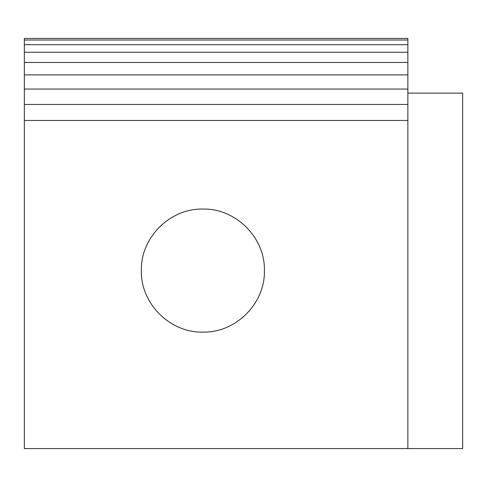 <?xml version="1.0" encoding="UTF-8"?>
<svg xmlns="http://www.w3.org/2000/svg" width="487" height="487" viewBox="0 0 487 487"><rect width="100%" height="100%" fill="white"/><g stroke="black" fill="none" stroke-linecap="round" stroke-linejoin="round"><path stroke-width="0.73" d="M141.358 270.589C140.481 237.784 169.926 208.211 202.872 209.069C170.073 208.199 140.5 237.644 141.358 270.589C140.481 303.395 169.926 332.968 202.872 332.11C170.073 332.98 140.5 303.535 141.358 270.589M264.398 270.589C265.269 303.395 235.824 332.968 202.872 332.11C235.678 332.98 265.257 303.535 264.398 270.589C265.269 237.784 235.824 208.211 202.872 209.069C235.678 208.192 265.257 237.644 264.398 270.589M407.863 448.57L407.863 38.43L24.35 38.43L24.35 448.57L462.65 448.57L462.65 93.12L407.863 93.12M24.35 120.459L407.863 120.459M24.35 104.455L407.863 104.455M24.35 89.066L407.863 89.066M24.35 74.888L407.863 74.888M24.35 62.458L407.863 62.458M24.35 52.255L407.863 52.255M24.35 44.676L407.863 44.676M24.35 40.007L407.863 40.007M462.65 448.57L462.65 93.12"/></g></svg>
